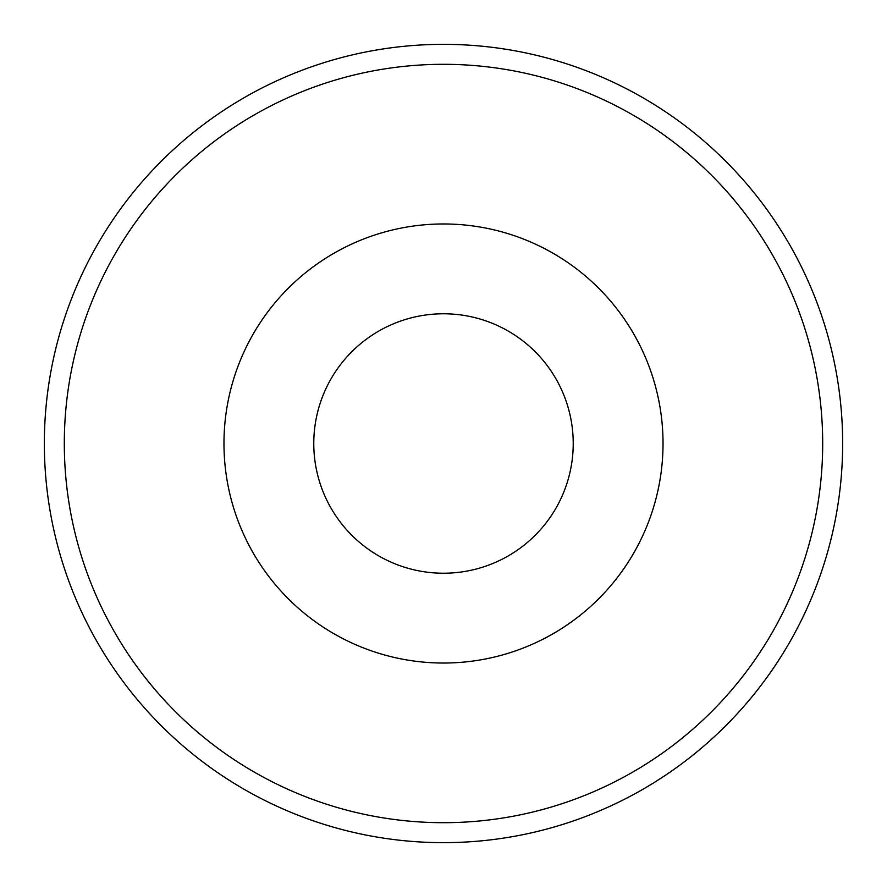 <?xml version="1.0" encoding="UTF-8"?>
<svg xmlns="http://www.w3.org/2000/svg" width="887" height="887" viewBox="0 0 887 887"><rect width="100%" height="100%" fill="white"/><g stroke="black" fill="none" stroke-linecap="round" stroke-linejoin="round"><path stroke-width="1.33" d="M223.967 443.5A219.532 219.532 0 0 0 443.5 663.032A219.532 219.532 0 0 0 663.032 443.5A219.532 219.532 0 0 0 443.5 223.967A219.532 219.532 0 0 0 223.967 443.5M822.692 443.5A379.192 379.192 0 0 0 443.5 64.307A379.192 379.192 0 0 0 64.307 443.5A379.192 379.192 0 0 0 443.5 822.692A379.192 379.192 0 0 0 822.692 443.5M44.35 443.5A399.15 399.15 0 0 1 443.5 44.35A399.15 399.15 0 0 1 842.65 443.5A399.15 399.15 0 0 1 443.5 842.65A399.15 399.15 0 0 1 44.35 443.5M573.224 443.5A129.724 129.724 0 0 1 443.5 573.224A129.724 129.724 0 0 1 313.776 443.5A129.724 129.724 0 0 1 443.5 313.776A129.724 129.724 0 0 1 573.224 443.5"/></g></svg>
